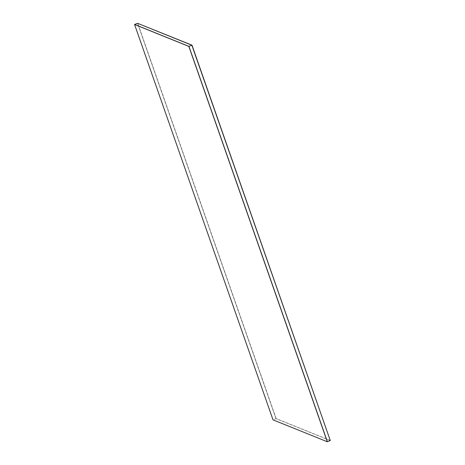 <?xml version="1.0" encoding="UTF-8"?>
<svg xmlns="http://www.w3.org/2000/svg" width="465" height="465" viewBox="0 0 465 465"><rect width="100%" height="100%" fill="white"/><g stroke="black" fill="none" stroke-linecap="round" stroke-linejoin="round"><path stroke-width="0.35" stroke-dasharray="2.33 1.74" d="M330.435 440.506L276.163 418.599L330.29 440.564L276.018 418.651L273.106 419.802L327.377 441.709L273.106 419.802L134.658 24.459L273.013 419.843M276.018 418.651L137.57 23.308L276.018 418.651M276.163 418.599L137.716 23.25"/><path stroke-width="0.7" d="M191.987 45.157L330.29 440.564L191.842 45.215L188.93 46.366L134.658 24.459L137.57 23.308L191.987 45.157L137.57 23.308L191.842 45.215L330.29 440.564L327.284 441.75L273.013 419.843L134.565 24.494L188.837 46.401L327.284 441.75M134.565 24.494L188.93 46.366L327.377 441.709L188.837 46.401"/></g></svg>
